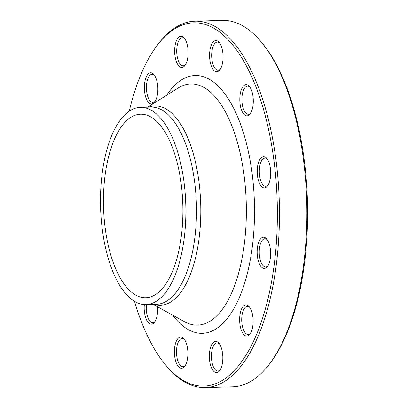 <?xml version="1.0" encoding="UTF-8"?>
<svg xmlns="http://www.w3.org/2000/svg" width="408" height="408" viewBox="0 0 408 408"><rect width="100%" height="100%" fill="white"/><g stroke="black" fill="none" stroke-linecap="round" stroke-linejoin="round"><path stroke-width="0.61" d="M156.738 45.992L157.784 44.589A183.289 79.177 88.4 0 1 195.075 21.16A183.289 79.177 88.4 0 1 279.291 202.19A183.289 79.177 88.4 0 1 205.209 387.6A183.289 79.177 88.4 0 1 166.683 366.267L165.561 364.925A181.733 78.504 -91.6 0 0 277.21 202.246A181.733 78.504 -91.6 0 0 156.738 45.992A181.733 78.504 -91.6 0 0 129.239 111.18M205.209 387.6L232.636 386.84A183.289 79.177 -91.6 0 0 269.923 363.411A183.289 79.177 -91.6 0 0 296.32 120.676A183.289 79.177 -91.6 0 0 261.023 41.733A183.289 79.177 -91.6 0 0 222.498 20.4L195.075 21.16M108.747 247.498A91.8 39.658 88.4 0 1 140.648 114.189A91.8 39.658 88.4 0 1 182.825 204.857A91.8 39.658 88.4 0 1 145.722 297.723A91.8 39.658 88.4 0 1 108.747 247.498M261.023 41.733L262.145 43.075A181.733 78.504 88.4 0 1 297.141 121.344A181.733 78.504 88.4 0 1 270.968 362.008L269.923 363.411M147.711 101.439A15.601 6.737 88.4 0 1 145.11 80.458A15.601 6.737 88.4 0 1 153.944 74.598A15.601 6.737 88.4 0 1 157.835 88.189A15.601 6.737 88.4 0 1 154.703 101.974A15.601 6.737 88.4 0 1 147.711 101.439M157.575 306.796A15.601 6.737 88.4 0 1 156.759 317.103A15.601 6.737 88.4 0 1 154.525 322.192A15.601 6.737 88.4 0 1 147.064 320.907A15.601 6.737 88.4 0 1 144.32 304.557M187.894 353.496A15.601 6.737 88.4 0 1 184.753 366.257A15.601 6.737 88.4 0 1 174.41 352.844A15.601 6.737 88.4 0 1 183.993 338.88A15.601 6.737 88.4 0 1 187.894 353.496M221.937 349.942A15.601 6.737 88.4 0 1 219.688 370.602A15.601 6.737 88.4 0 1 209.35 357.189A15.601 6.737 88.4 0 1 218.933 343.225A15.601 6.737 88.4 0 1 221.937 349.942M249.762 307.397A15.601 6.737 88.4 0 1 249.982 334.06A15.601 6.737 88.4 0 1 239.639 320.647A15.601 6.737 88.4 0 1 249.222 306.683A15.601 6.737 88.4 0 1 249.762 307.397M263.915 237.257A15.601 6.737 88.4 0 1 266.75 239.052A15.601 6.737 88.4 0 1 270.637 252.644A15.601 6.737 88.4 0 1 267.505 266.429A15.601 6.737 88.4 0 1 257.417 256.367A15.601 6.737 88.4 0 1 263.915 237.257M260.6 158.319A15.601 6.737 88.4 0 1 266.812 158.447A15.601 6.737 88.4 0 1 270.703 172.038A15.601 6.737 88.4 0 1 267.572 185.824A15.601 6.737 88.4 0 1 258.182 179.571A15.601 6.737 88.4 0 1 260.6 158.319M240.715 91.734A15.601 6.737 88.4 0 1 249.4 86.465A15.601 6.737 88.4 0 1 253.286 100.057A15.601 6.737 88.4 0 1 250.155 113.842A15.601 6.737 88.4 0 1 241.873 110.899A15.601 6.737 88.4 0 1 240.715 91.734M209.574 55.34A15.601 6.737 88.4 0 1 219.173 42.401A15.601 6.737 88.4 0 1 223.064 55.993A15.601 6.737 88.4 0 1 219.932 69.778A15.601 6.737 88.4 0 1 213.063 69.421A15.601 6.737 88.4 0 1 209.574 55.34M175.537 58.895A15.601 6.737 88.4 0 1 176.414 40.708A15.601 6.737 88.4 0 1 184.232 38.056A15.601 6.737 88.4 0 1 188.124 51.648A15.601 6.737 88.4 0 1 184.992 65.433A15.601 6.737 88.4 0 1 175.537 58.895M134.502 301.354A181.733 78.504 -91.6 0 0 165.561 364.925M106.177 250.604A98.665 42.621 88.4 0 1 140.459 107.329A98.665 42.621 88.4 0 1 185.788 204.775A98.665 42.621 88.4 0 1 145.916 304.582A98.665 42.621 88.4 0 1 106.177 250.604M184.799 38.806A14.04 6.064 -91.6 0 0 182.407 37.76A14.04 6.064 -91.6 0 0 177.526 58.15A14.04 6.064 -91.6 0 0 183.182 65.831A14.04 6.064 -91.6 0 0 185.513 64.653M219.739 43.151A14.04 6.064 -91.6 0 0 217.342 42.106A14.04 6.064 -91.6 0 0 211.66 55.386A14.04 6.064 -91.6 0 0 218.122 70.176A14.04 6.064 -91.6 0 0 220.453 68.998M249.961 87.215A14.04 6.064 -91.6 0 0 247.569 86.17A14.04 6.064 -91.6 0 0 242.704 92.545A14.04 6.064 -91.6 0 0 242.796 106.967A14.04 6.064 -91.6 0 0 248.345 114.24A14.04 6.064 -91.6 0 0 250.675 113.067M267.378 159.191A14.04 6.064 -91.6 0 0 264.981 158.151A14.04 6.064 -91.6 0 0 262.344 159.671A14.04 6.064 -91.6 0 0 259.554 175.532A14.04 6.064 -91.6 0 0 265.761 186.216A14.04 6.064 -91.6 0 0 268.092 185.043M267.311 239.797A14.04 6.064 -91.6 0 0 265.317 238.777A14.04 6.064 -91.6 0 0 264.92 238.756A14.04 6.064 -91.6 0 0 259.233 252.496A14.04 6.064 -91.6 0 0 265.297 266.806A14.04 6.064 -91.6 0 0 265.695 266.822A14.04 6.064 -91.6 0 0 268.025 265.649M249.788 307.433A14.04 6.064 -91.6 0 0 247.396 306.388A14.04 6.064 -91.6 0 0 241.868 316.506A14.04 6.064 -91.6 0 0 244.734 332.183A14.04 6.064 -91.6 0 0 248.171 334.458A14.04 6.064 -91.6 0 0 250.502 333.285M219.494 343.975A14.04 6.064 -91.6 0 0 217.102 342.929A14.04 6.064 -91.6 0 0 212.226 363.319A14.04 6.064 -91.6 0 0 217.882 371A14.04 6.064 -91.6 0 0 220.213 369.821M184.559 339.629A14.04 6.064 -91.6 0 0 182.167 338.584A14.04 6.064 -91.6 0 0 176.48 351.864A14.04 6.064 -91.6 0 0 182.942 366.654A14.04 6.064 -91.6 0 0 185.273 365.476M146.421 304.567A14.04 6.064 -91.6 0 0 152.714 322.585A14.04 6.064 -91.6 0 0 155.045 321.412M154.51 75.342A14.04 6.064 -91.6 0 0 152.118 74.302A14.04 6.064 -91.6 0 0 146.589 84.42A14.04 6.064 -91.6 0 0 149.456 100.093A14.04 6.064 -91.6 0 0 152.893 102.367A14.04 6.064 -91.6 0 0 155.224 101.194M166.668 95.237A128.933 55.697 88.4 0 1 238.772 119.59A128.933 55.697 88.4 0 1 243.403 286.906A128.933 55.697 88.4 0 1 172.752 315.205M148.726 107.1A99.71 43.07 88.4 0 1 200.721 204.362A99.71 43.07 88.4 0 1 154.183 304.353M153.219 304.378L184.518 321.728A120.62 52.102 -91.6 0 0 246.254 203.102A120.62 52.102 -91.6 0 0 178.056 88.077L147.762 107.126M145.916 304.582L156.519 304.286A98.665 42.621 -91.6 0 0 196.396 204.484A98.665 42.621 -91.6 0 0 151.067 107.034L140.459 107.329"/></g></svg>
